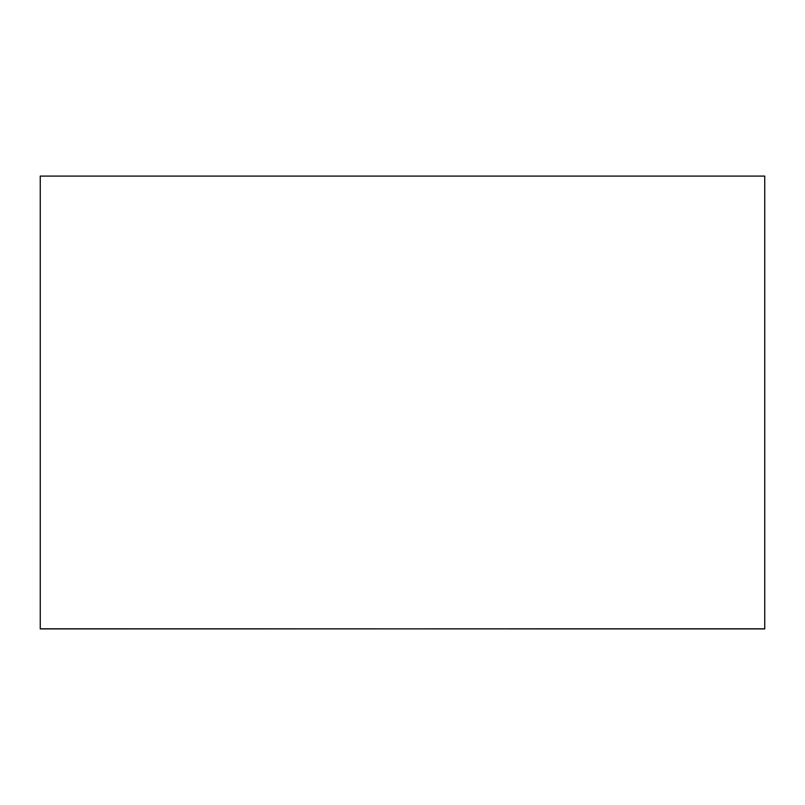 <?xml version="1.0" encoding="UTF-8"?>
<svg xmlns="http://www.w3.org/2000/svg" width="805" height="805" viewBox="0 0 805 805"><rect width="100%" height="100%" fill="white"/><g stroke="black" fill="none" stroke-linecap="round" stroke-linejoin="round"><path stroke-width="1.21" d="M764.75 628.816L764.75 176.094L40.25 176.094L40.25 628.816L764.75 628.906L538.344 628.816L764.75 628.816L764.75 176.094L40.25 176.094L40.25 628.816L266.656 628.816L40.25 628.906L764.75 628.816"/></g></svg>
